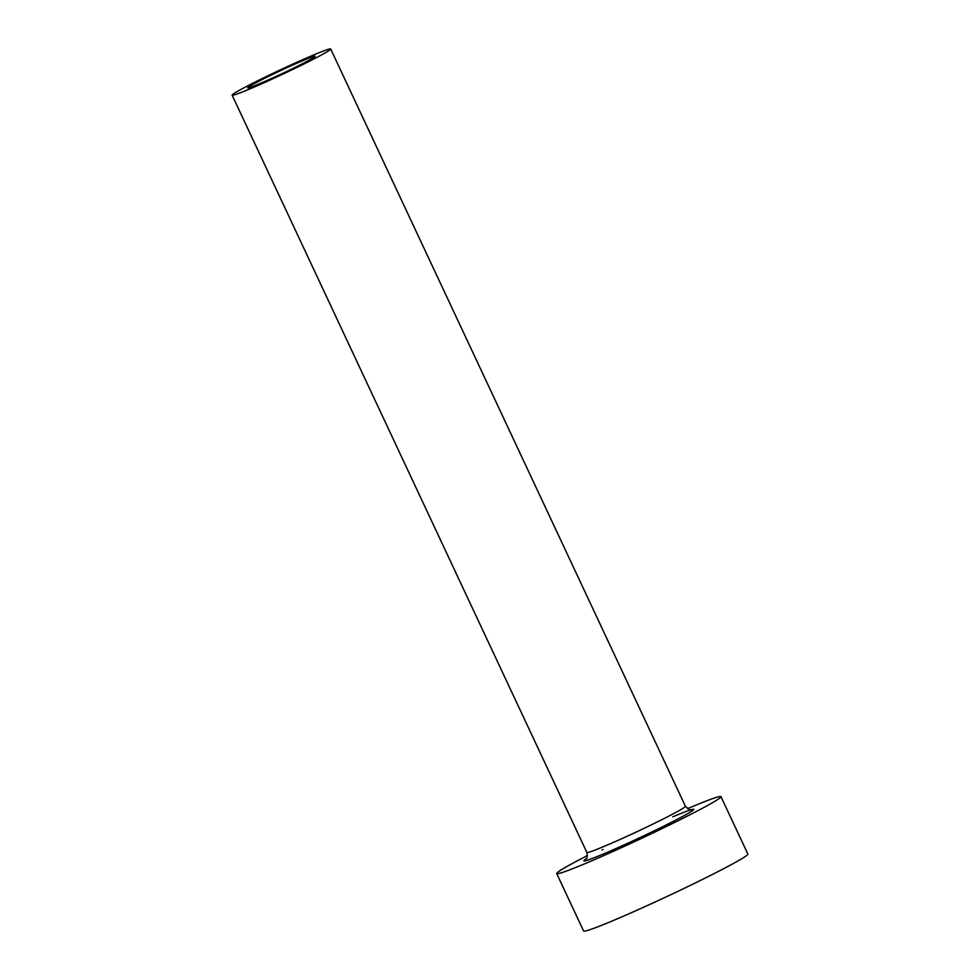 <?xml version="1.0" encoding="UTF-8"?>
<svg xmlns="http://www.w3.org/2000/svg" width="980" height="980" viewBox="0 0 980 980"><rect width="100%" height="100%" fill="white"/><g stroke="black" fill="none" stroke-linecap="round" stroke-linejoin="round"><path stroke-width="1.47" d="M258.647 81.352A37.179 1.69 -25.1 0 0 247.744 87.857A37.179 1.69 -25.1 0 0 268.177 79.98A37.179 1.69 -25.1 0 0 304.18 62.818A37.179 1.69 -25.1 0 0 315.082 56.313A37.179 1.69 -25.1 0 0 294.649 64.19A37.179 1.69 -25.1 0 0 258.647 81.352M314.727 58.531A54.415 2.475 -25.1 0 0 330.689 49A54.415 2.475 -25.1 0 0 300.774 60.527A54.415 2.475 -25.1 0 0 248.099 85.64A54.415 2.475 -25.1 0 0 232.138 95.17A54.415 2.475 -25.1 0 0 262.052 83.643A54.415 2.475 -25.1 0 0 314.727 58.531M587.437 855.577A90.699 4.116 -25.1 0 0 583.321 857.684A90.699 4.116 -25.1 0 0 556.701 873.572A90.699 4.116 -25.1 0 0 606.559 854.352A90.699 4.116 -25.1 0 0 694.355 812.506A90.699 4.116 -25.1 0 0 720.962 796.63A90.699 4.116 -25.1 0 0 687.47 808.708M556.701 873.572L583.602 931A90.699 4.116 -25.1 0 0 633.46 911.78A90.699 4.116 -25.1 0 0 721.255 869.934A90.699 4.116 -25.1 0 0 747.863 854.058L720.962 796.63M672.831 816.818A60.76 2.756 154.9 0 1 676.029 819.954A60.76 2.756 154.9 0 1 609.585 851.338A60.76 2.756 154.9 0 1 586.126 858.848M585.783 859.203L585.783 859.215C585.489 858.37 587.963 860.244 586.861 852.441A54.415 2.475 -25.1 0 0 616.775 840.914A54.415 2.475 -25.1 0 0 669.45 815.801A54.415 2.475 -25.1 0 0 685.424 806.27C689.418 809.848 691.378 811.011 691.317 809.774L691.304 809.774M602.088 850.003A60.76 2.756 154.9 0 1 603.031 849.513M330.689 49L685.424 806.27M232.138 95.17L586.861 852.441"/></g></svg>
